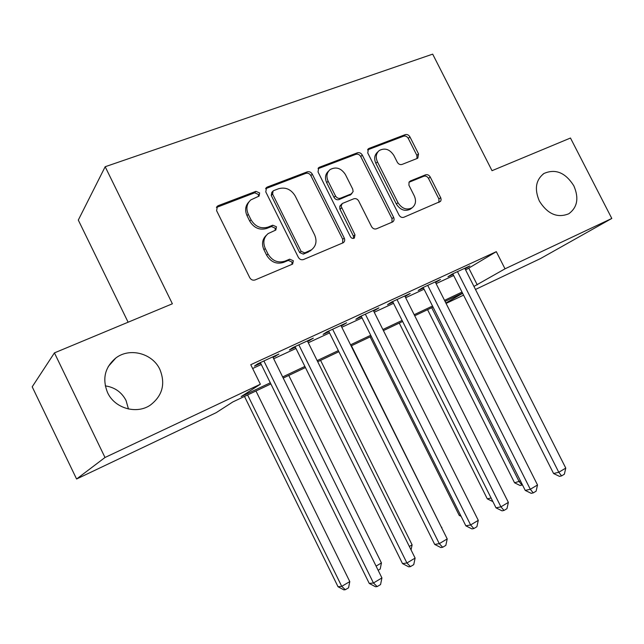 <?xml version="1.0" encoding="UTF-8"?>
<svg xmlns="http://www.w3.org/2000/svg" width="644" height="644" viewBox="0 0 644 644"><rect width="100%" height="100%" fill="white"/><g stroke="black" fill="none" stroke-linecap="round" stroke-linejoin="round"><path stroke-width="0.97" d="M259.629 192.959L255.942 191.34L218.372 205.605L217.39 206.185L216.609 210.685L249.751 277.685C251.088 279.858 252.891 280.607 255.153 279.923L292.642 264.072L293.334 260.74L289.663 259.186L284.938 261.158C277.878 263.259 272.235 260.868 268.001 254.002L265.256 248.479C262.712 242.45 263.662 237.491 268.105 233.603L275.841 230.013L276.453 226.793L272.774 225.207L268.017 227.107C260.917 229.087 255.257 226.656 251.023 219.797L248.294 214.291C245.831 208.535 246.668 203.746 250.798 199.922L259.089 196.074L259.629 192.959M258.558 196.396L258.349 194.416L254.67 192.806L216.448 207.448M292.006 264.394L291.933 261.971L288.279 260.426L283.561 262.398L284.938 261.158M275.262 230.335L275.117 228.137L271.446 226.559L266.697 228.451L268.017 227.107M539.382 201.105C547.633 214.13 557.438 218.356 568.781 213.768C577.427 207.384 579.109 198.07 573.836 185.818C565.464 172.616 555.522 168.503 544.011 173.461C535.776 179.845 534.23 189.054 539.382 201.105M107.596 392.663C114.729 408.385 136.512 414.599 150.261 405.165C162.465 395.81 165.677 383.904 159.889 369.463C152.572 353.331 129.653 347.205 115.775 358.048C104.803 367.378 102.082 378.913 107.596 392.663M128.462 408.996L126.039 400.496C121.66 392.156 114.737 387.286 105.278 385.869M417.248 158.432L417.827 158.118L418.528 153.884L409.922 136.874C408.707 134.902 407.145 134.161 405.221 134.644L369.149 148.345L368.44 148.74L367.756 152.974L399.038 215.096C400.286 217.117 401.888 217.841 403.86 217.261L440.56 201.371L441.116 199.793L440.826 197.99L430.224 177.003C429.009 175.031 427.455 174.307 425.547 174.83L410.397 180.956L409.012 182.204L408.932 185.255L414.309 195.937C416.443 200.928 415.71 204.881 412.104 207.803C406.614 210.395 401.904 208.688 397.992 202.675L377.44 161.869C375.404 157.176 376.016 153.385 379.276 150.511C384.895 147.597 389.773 149.255 393.887 155.486L397.292 162.216C398.515 164.212 400.101 164.945 402.049 164.429L417.248 158.432M270.866 383.929L232.814 401.953L216.151 412.691L76.588 479.007L32.2 386.819L54.434 352.888L172.375 303.783L105.173 166.732L432.679 54.136L492.024 170.692L570.471 138.025L611.8 218.453L540.509 258.566L475.481 289.462M54.434 352.888L105.004 457.49L260.369 384.21L241.154 396.583L270.303 382.794M465.636 269.981L496.315 251.667L250.766 364.705L260.369 384.21M496.315 251.667L505.017 268.822L611.8 218.453M312.284 174.154C311.012 172.085 309.321 171.32 307.212 171.868L267.429 186.977L266.536 187.485L265.787 191.904L298.333 257.318C299.637 259.443 301.376 260.176 303.541 259.532L343.324 242.699C344.757 241.532 345.063 239.987 344.258 238.063L312.284 174.154L310.867 175.635C309.595 173.566 307.913 172.809 305.803 173.357L265.626 188.684M319.545 167.182L357.404 152.805C359.416 152.29 361.043 153.047 362.282 155.059L393.629 217.358C394.434 219.258 394.144 220.763 392.768 221.882L376.466 228.805C374.446 229.393 372.804 228.668 371.548 226.624L358.692 201.017C357.436 198.972 355.786 198.231 353.749 198.795L342.334 203.48L341.062 206.161L354.989 234.851L354.345 238.079C352.823 238.819 351.527 238.377 350.465 236.751L318.031 171.956L318.756 167.633L319.545 167.182L318.104 168.68L355.874 154.319L357.404 152.805M273.056 357.501L278.892 354.047L257.672 363.836L254.469 366.09L260.659 363.232M307.687 341.513L313.33 338.156L292.803 347.631L289.365 349.974L295.354 347.205M341.199 326.033L346.657 322.781L326.79 331.942L323.135 334.373L328.931 331.7M373.641 311.052L378.922 307.888L359.682 316.768L355.826 319.279L361.445 316.687M405.068 296.538L410.18 293.463L391.544 302.068L387.503 304.652L392.937 302.141M435.529 282.474L440.472 279.488L422.408 287.82L418.198 290.476L423.47 288.037M252.633 368.505L261.287 364.496M273.676 358.764L295.974 348.452M308.307 342.753L329.543 332.924M341.803 327.257L362.049 317.894M374.245 312.251L393.532 303.324M405.664 297.721L424.058 289.212M436.109 283.634L453.65 275.519M465.057 268.838L469.846 265.932L452.329 274.014L447.958 276.735L453.07 274.368M105.173 166.732L78.302 220.079L128.116 322.209M76.588 479.007L105.004 457.49M463.551 295.129L446.083 303.429M462.529 293.101L445.052 301.384M433.042 307.075L414.712 315.761M402.637 321.485L383.413 330.597M371.258 336.353L351.093 345.909M338.873 351.696L317.717 361.727M305.425 367.547L283.215 378.076M445.865 303.002L462.634 293.31M473.952 286.427L505.017 268.822M282.66 376.949L304.878 366.436M317.162 360.616L338.333 350.602M350.553 344.822L370.727 335.274M382.874 329.519L402.106 320.422M414.189 314.707L432.518 306.029M444.529 300.346L462.006 292.078M468.945 268.443L477.252 284.865M275.543 356.357L275.238 355.738M309.756 340.555L309.458 339.943M342.874 325.26L342.576 324.657M374.953 310.448L374.655 309.861M406.034 296.095L405.736 295.516M436.157 282.177L435.875 281.605M465.387 268.685L465.097 268.121M248.922 201.902C245.324 205.734 244.696 210.33 247.038 215.692L248.294 214.291M266.697 228.451C259.621 230.431 253.978 228.008 249.759 221.174L247.038 215.692M266.342 235.293C262.285 239.198 261.488 244.02 263.943 249.767L265.256 248.479M283.561 262.398C276.526 264.491 270.899 262.116 266.672 255.274L263.943 249.767M342.68 243.038L342.729 239.343L310.867 175.635M273.716 190.6L273.112 190.938L272.581 194.045L301.094 251.321L304.733 252.875L311.559 249.767C316.172 245.944 317.178 240.961 314.578 234.827L295.226 196.026C291.12 189.32 285.598 186.881 278.667 188.708L273.716 190.6M272.645 191.461L271.792 192.395L271.261 195.486L272.581 194.045M311.664 249.687L308.178 252.094L303.3 254.13L299.677 252.585L271.261 195.486M391.987 222.261L391.987 218.67L360.745 156.564C359.505 154.552 357.879 153.803 355.874 154.319M341.843 203.931L339.807 206.161L339.855 208.978L353.435 236.131L354.989 234.851M353.564 238.409L353.435 236.131M345.393 174.516C341.103 168.076 335.999 166.442 330.074 169.597C326.725 172.6 326.081 176.472 328.126 181.222L335.5 195.945C336.772 198.006 338.438 198.755 340.507 198.183L351.286 193.884L353.121 191.582L352.719 189.111L345.393 174.516M328.609 171.079L328.609 171.079C325.268 174.073 324.624 177.937 326.661 182.671L328.126 181.222M350.875 194.496L339.01 199.584C336.941 200.147 335.283 199.407 334.011 197.354L326.661 182.671M378.06 151.662L377.698 152.016C374.446 154.89 373.834 158.666 375.855 163.343L377.44 161.869M411.299 208.439L410.421 209.131C404.939 211.723 400.246 210.024 396.35 204.027L375.855 163.343M438.958 202.474L438.918 198.98L428.51 178.412C427.302 176.44 425.748 175.715 423.841 176.239L408.98 182.26M417.014 158.529L416.853 155.357L408.272 138.396C407.064 136.431 405.503 135.691 403.579 136.174L367.563 149.875M244.478 396.43L338.044 586.748L341.731 586.354L349.797 581.596L255.966 390.988M247.602 394.949L341.731 586.354L345.337 589.711L343.848 589.864L338.044 586.748M349.797 581.596L348.557 587.803L345.337 589.711M260.345 362.604L369.254 583.432L373.456 582.989L263.903 360.962M381.924 577.926L380.564 584.551L377.183 586.579L373.456 582.989L381.924 577.926L272.75 356.881M377.183 586.579L375.492 586.748L369.254 583.432M376.08 566.1L381.441 562.937L288.77 375.436M381.441 562.937L380.193 569.063L378.149 570.278M409.351 546.482L412.112 544.848L320.583 360.366M412.112 544.848L411.057 549.928M441.526 527.5L351.439 345.748M441.856 527.307L441.728 527.911M370.131 336.893L459.22 515.393L460.5 515.128M461.112 516.343L459.22 515.393M295.049 346.593L402.516 563.597L406.919 562.993L298.832 344.846M415.114 558.098L413.746 564.635L410.478 566.599L406.919 562.993L415.114 558.098L307.381 340.901M410.478 566.599L408.699 566.825L402.516 563.597M328.633 331.097L434.7 544.405L439.289 543.657L332.626 329.253M447.21 538.923L445.833 545.371L442.678 547.263L439.289 543.657L447.21 538.923L340.901 325.437M442.678 547.263L440.826 547.553L434.7 544.405M361.147 316.091L465.845 525.826L470.611 524.949L365.333 314.159M478.283 520.36L476.898 526.72L473.839 528.563L470.611 524.949L478.283 520.36L373.351 310.464M473.839 528.563L471.915 528.901L465.845 525.826M392.647 301.553L496.009 507.842L500.935 506.828L397.01 299.541M508.366 502.384L506.973 508.663L504.011 510.442L500.935 506.828L508.366 502.384L404.778 295.958M504.011 510.442L502.03 510.837L496.009 507.842M399.264 323.087L487.299 498.85L491.09 498.013M492.893 501.62L487.299 498.85M423.18 287.466L525.238 490.406L530.31 489.279L427.713 285.373M537.515 484.972L536.122 491.171L533.248 492.893L530.31 489.279L537.515 484.972L435.239 281.903M533.248 492.893L531.203 493.336L525.238 490.406M427.56 309.675L514.572 482.799L520.481 480.939M431.713 307.703L519.201 481.696L521.954 485.077L520.094 485.504L514.572 482.799M522.421 484.803L521.954 485.077M452.788 273.805L553.574 473.509L558.783 472.269L457.473 271.639M565.77 468.099L564.369 474.209L561.584 475.884L558.783 472.269L565.77 468.099L464.775 268.274M561.584 475.884L559.483 476.375L553.574 473.509M254.67 192.806L255.942 191.34M288.279 260.426L289.663 259.186M271.446 226.559L272.774 225.207M249.759 221.174L251.023 219.797M266.672 255.274L268.001 254.002M217.205 207.046L218.372 205.605M342.729 239.343L344.258 238.063M266.125 188.442L267.429 186.977M305.803 173.357L307.212 171.868M299.677 252.585L301.094 251.321M303.3 254.13L304.733 252.875M308.178 252.094L309.619 250.83M360.745 156.564L362.282 155.059M391.987 218.67L393.629 217.358M340.008 209.324L341.513 207.956M334.011 197.354L335.5 195.945M339.01 199.584L340.507 198.183M349.756 195.285L351.286 193.884M396.35 204.027L397.992 202.675M409.101 182.043L410.397 180.956M423.841 176.239L425.547 174.83M428.51 178.412L430.224 177.003M438.918 198.98L440.665 197.644M367.587 149.867L369.149 148.345M403.579 136.174L405.221 134.644M408.272 138.396L409.922 136.874M416.853 155.357L418.528 153.884M108.264 366.508L115.775 358.048M542.964 174.186L544.011 173.461M216.569 207.191L217.39 206.185M265.851 188.265L266.536 187.485M310.118 251.023L311.559 249.767M350.4 194.931L351.93 193.53M318.176 168.229L318.756 167.633M410.421 209.131L412.104 207.803M367.966 149.199L368.44 148.74"/></g></svg>
